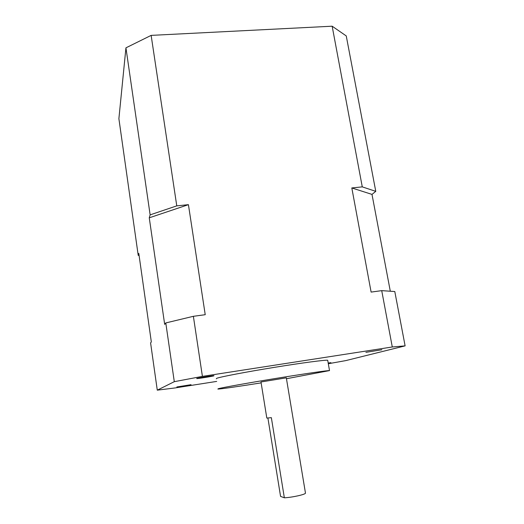 <?xml version="1.0" encoding="UTF-8"?>
<svg xmlns="http://www.w3.org/2000/svg" width="524" height="524" viewBox="0 0 524 524"><rect width="100%" height="100%" fill="white"/><g stroke="black" fill="none" stroke-linecap="round" stroke-linejoin="round"><path stroke-width="0.79" d="M191.037 384.688L176.87 386.954L191.037 384.688M328.234 363.289L330.893 362.687L328.181 362.994M381.891 349.737L365.909 352.344L381.891 349.737M213.936 375.8L213.988 375.708C213.36 375.453 197.568 377.981 196.723 378.472L196.703 378.557C197.437 378.786 212.836 376.324 213.936 375.8M305.433 492.874L305.479 493.156C305.328 494.525 291.986 497.473 284.349 497.8L271.353 417.654L266.814 418.08L260.991 381.983L286.314 377.837M267.915 418.087L280.563 496.385L284.349 497.8M286.458 378.728L329.511 370.592C327.769 370.396 304.444 373.769 276.122 378.387C247.813 382.998 222.268 387.583 218.325 388.71L217.866 389.057C220.191 389.122 238.937 386.424 261.135 382.874M327.755 360.538L327.71 360.276C325.908 359.733 302.577 362.778 274.314 367.37C246.057 371.948 220.617 376.821 216.733 378.289L216.301 378.826M216.694 381.406L175.009 387.95L157.279 390.164L174.296 381.675L202.408 376.376L392.286 346.98L405.111 345.873L345.873 360.584L328.312 363.741M157.279 390.164L150.591 342.893L151.325 341.93L138.794 253.4L138.218 255.371L118.889 118.679L125.937 47.841L151.141 35.383L332.157 26.2L346.253 35.933L375.767 191.345L362.274 186.872L351.814 187.946L371.116 292.091L381.721 290.643L394.795 291.534L405.111 345.873M351.814 187.946L371.994 194.404L375.767 191.345M371.994 194.404L390.301 291.226M332.157 26.2L362.274 186.872M151.141 35.383L176.771 205.867L150.133 214.866L149.261 217.814L164.674 324.395L165.787 322.935L193.376 316.306L205.225 314.695L188.424 204.668L176.771 205.867M202.408 376.376L193.376 316.306M392.286 346.98L381.721 290.643M125.937 47.841L150.133 214.866M174.296 381.675L165.787 322.935M138.218 255.371L139.083 255.457M149.261 217.814L188.424 204.668M329.511 370.592L327.71 360.276M305.479 493.156L286.307 377.797"/></g></svg>
